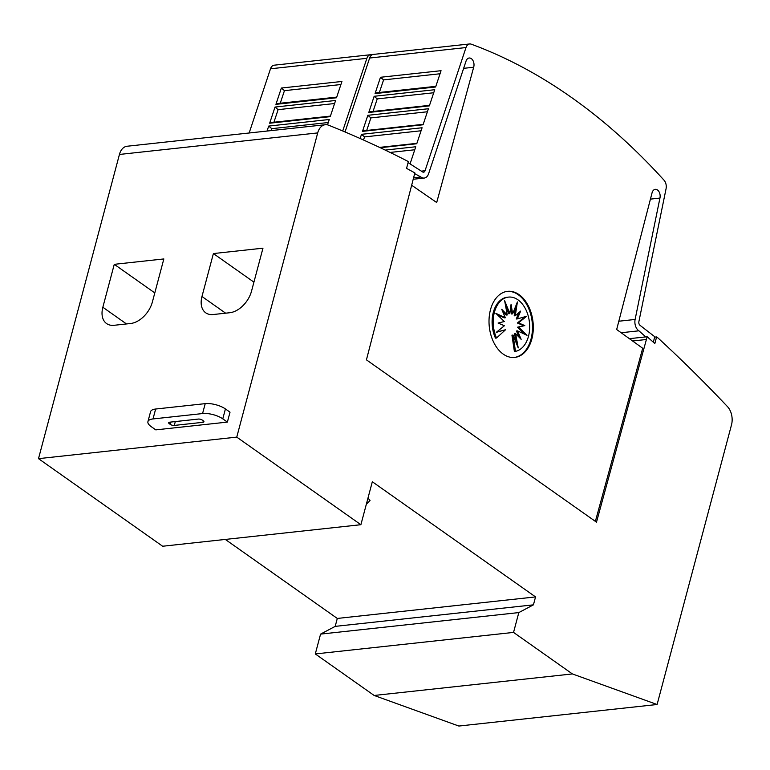 <?xml version="1.0" encoding="UTF-8"?>
<svg xmlns="http://www.w3.org/2000/svg" width="770" height="770" viewBox="0 0 770 770"><rect width="100%" height="100%" fill="white"/><g stroke="black" fill="none" stroke-linecap="round" stroke-linejoin="round"><path stroke-width="1.16" d="M408.081 162.643L422.47 171.835A2.955 1.954 83.8 0 0 422.557 171.893A2.955 1.954 83.8 0 0 423.577 172.182A2.955 1.954 83.8 0 0 425.04 170.748L465.994 47.557A7.382 4.889 -96.2 0 1 469.652 43.957A7.382 4.889 -96.2 0 1 471.202 44.16A738.642 488.623 -96.2 0 1 571.532 97.492A738.642 488.623 -96.2 0 1 664.038 180.219A7.382 4.889 -96.2 0 1 666.069 188.727L638.888 321.629A2.955 1.954 83.8 0 0 640.072 325.364A2.955 1.954 83.8 0 0 640.159 325.421L654.769 336.74L653.316 342.198M411.642 185.224L436.696 202.529L473.675 67.24A6.276 4.148 83.8 0 0 471.327 58.636A6.276 4.148 83.8 0 0 469.161 58.01A6.276 4.148 83.8 0 0 465.994 61.254L428.592 173.741A8.865 5.862 -96.2 0 1 424.212 178.062A8.865 5.862 -96.2 0 1 421.142 177.177A8.865 5.862 -96.2 0 1 420.911 177.004L414.664 173.635M621.159 332.746L638.917 330.811A8.865 5.862 -96.2 0 1 638.667 330.648A8.865 5.862 -96.2 0 1 635.115 319.454L659.938 198.092A6.276 4.148 83.8 0 0 657.465 189.959A6.276 4.148 83.8 0 0 655.289 189.333A6.276 4.148 83.8 0 0 651.997 193.068L616.674 329.512L642.69 348.261L595.374 521.377M507.16 291.387A33.235 21.983 -96.2 0 1 518.249 294.727A33.235 21.983 -96.2 0 1 532.388 330.494A33.235 21.983 -96.2 0 1 514.331 357.463M519.076 294.641A33.235 21.983 -96.2 0 1 533.196 330.715A33.235 21.983 -96.2 0 1 514.745 357.424A33.235 21.983 -96.2 0 1 503.243 354.123A33.235 21.983 -96.2 0 1 489.123 318.048A33.235 21.983 -96.2 0 1 507.574 291.339A33.235 21.983 -96.2 0 1 519.076 294.641M517.96 299.828A27.374 18.105 -96.2 0 1 529.635 328.713A27.374 18.105 -96.2 0 1 515.486 351.361L513.051 335.046L518.239 347.915L515.621 333.68L521.146 339.32L517.565 330.888L527.017 335.306L518.576 327.096L524.803 325.585L518.499 322.89L526.661 316.258L517.344 318.896L520.635 311.109L515.294 315.719L517.401 301.936L512.656 313.862L511.078 304.362L509.836 313.592L504.648 300.724L507.257 314.959L501.732 309.309L505.322 317.75L495.87 313.332L504.312 321.533L498.084 323.044L504.388 325.748L496.226 332.37L505.543 329.743L496.554 338.001A27.374 18.105 -96.2 0 1 508.489 297.105A27.374 18.105 -96.2 0 1 517.96 299.828M513.051 335.046L511.944 335.162L514.389 351.476L515.486 351.361M510.577 308.096L511.559 313.977L512.656 313.862M515.294 315.719L514.196 315.844L515.64 306.364M517.344 318.896L516.246 319.011L518.98 312.543M524.659 334.199L517.469 327.221L523.706 325.71L517.392 323.005L525.198 316.672M517.392 323.005L518.499 322.89M523.706 325.71L524.803 325.585M517.469 327.221L518.576 327.096M519.115 337.241L516.468 331.004L517.565 330.888M516.179 342.794L514.524 333.795L515.621 333.68M505.601 305.959L508.739 313.717L509.836 313.592M502.675 311.513L506.159 315.074L507.257 314.959M497.131 314.555L504.215 317.866L505.322 317.75M496.583 332.082L505.543 329.743M508.489 297.105L507.382 297.22A27.374 18.105 -96.2 0 0 495.457 338.126L496.554 338.001M227.381 422.095L155.79 429.872L151.19 426.628A14.774 5.582 14.9 0 1 147.927 421.633A14.774 5.582 14.9 0 1 153.009 418.938L202.568 413.557A14.774 5.582 14.9 0 1 222.78 418.851L227.381 422.095L230.018 412.181L225.417 408.937A14.774 5.582 -165.1 0 0 205.215 403.644L155.646 409.024A14.774 5.582 -165.1 0 0 150.564 411.719L147.927 421.633M169.679 422.181L198.314 419.072A2.955 1.117 14.9 0 1 202.356 420.131L203.28 420.786A2.955 1.117 14.9 0 1 203.935 421.777A2.955 1.117 14.9 0 1 202.914 422.316L174.28 425.425A2.955 1.117 14.9 0 1 170.237 424.366L169.313 423.721A2.955 1.117 14.9 0 1 168.669 422.72A2.955 1.117 14.9 0 1 169.679 422.181M367.954 498.161L370.043 500.365A31.185 20.636 -96.2 0 1 366.385 504.081M372.324 481.75L360.889 524.707L236.756 437.119L317.692 132.921A14.774 9.769 -96.2 0 1 325.296 124.721A14.774 9.769 -96.2 0 1 328.607 125.202A1698.88 1123.825 -96.2 0 1 407.166 160.949L408.321 161.758L406.56 168.37L414.857 172.894L366.433 359.85L596.49 522.166L647.156 336.74L654.846 343.545L656.598 336.942L657.753 337.751A1698.88 1123.825 -96.2 0 1 727.496 406.637A14.774 9.769 -96.2 0 1 731.5 424.886L657.099 704.502L572.399 673.933L513.542 632.411L518.816 612.583L533.437 604.845L535.545 596.914L372.324 481.75M325.296 124.721L127.04 146.252A14.774 9.769 83.8 0 0 119.437 154.452L38.5 458.65L162.643 546.238L360.889 524.707M163.837 258.941L152.412 301.878A22.157 14.351 125.2 0 1 130.611 323.496L114.095 325.296A22.157 14.351 125.2 0 1 106.597 323.573A22.157 14.351 125.2 0 1 102.843 307.259L114.268 264.322L163.837 258.941M154.799 292.918L114.268 264.322M262.965 248.181L251.54 291.108A22.157 14.351 125.2 0 1 229.739 312.736L213.223 314.526A22.157 14.351 125.2 0 1 205.715 312.803A22.157 14.351 125.2 0 1 201.971 296.498L213.396 253.561L262.965 248.181M253.917 282.147L213.396 253.561M629.379 338.675L645.78 336.894L638.917 330.811M441.056 70.696L435.628 87L375.057 93.584L380.476 77.279L441.056 70.696M434.732 89.715L429.352 105.875L368.782 112.459L374.153 96.289L434.732 89.715M428.409 108.734L423.067 124.778L362.487 131.362L367.829 115.308L428.409 108.734M360.119 138.504L361.505 134.327L422.085 127.753L416.762 143.749L380.236 147.715M385.212 150.083L415.762 146.762L410.064 163.904M363.517 140.015L364.556 136.906L361.505 134.327M423.221 124.326L363.315 130.833A2.214 1.463 83.8 0 0 362.487 131.362M366.703 130.467L370.899 117.897L367.829 115.308M429.535 105.336L369.658 111.833A2.214 1.463 83.8 0 0 368.782 112.459M373.036 111.467L377.233 98.897L374.153 96.289M435.849 86.336L376.01 92.843A2.214 1.463 83.8 0 0 375.057 93.584M379.379 92.477L383.575 79.897L380.476 77.279M383.575 79.897L440.036 73.766M377.233 98.897L433.712 92.756M370.899 117.897L427.398 111.766M364.556 136.906L421.084 130.765M390.092 152.441L414.761 149.765M469.652 43.957L373.277 54.429A7.382 4.889 83.8 0 0 369.629 58.029L345.037 131.968M650.438 199.122L659.938 198.092M463.646 68.338L473.675 67.24M413.567 177.793L420.911 177.004M645.78 336.894L647.156 336.74M341.928 81.466L336.509 97.771L275.93 104.345L281.348 88.04L341.928 81.466M335.605 100.475L330.234 116.645L269.654 123.219L275.025 107.059L335.605 100.475M267.046 131.054L268.701 126.078L329.281 119.494L327.5 124.856M271.117 130.611L271.772 128.667L268.701 126.078M330.407 116.097L270.53 122.603A2.214 1.463 83.8 0 0 269.654 123.219M273.918 122.237L278.114 109.658L275.025 107.059M336.731 97.107L276.882 103.603A2.214 1.463 83.8 0 0 275.93 104.345M280.251 103.238L284.448 90.658L281.348 88.04M284.448 90.658L340.908 84.527M278.114 109.658L334.594 103.526M271.772 128.667L328.27 122.526M342.708 130.987L366.876 58.328A7.382 4.889 -96.2 0 1 370.524 54.728A7.382 4.889 -96.2 0 1 371.929 54.882M370.524 54.728L274.149 65.19A7.382 4.889 83.8 0 0 270.501 68.79L249.153 132.989M654.664 337.154L656.598 336.942M225.312 539.433L337.298 618.445L335.191 626.376L320.57 634.114L315.296 653.942L374.143 695.464L458.843 726.043L657.099 704.502M374.143 695.464L572.399 673.933M315.296 653.942L513.542 632.411M320.57 634.114L518.816 612.583M335.191 626.376L533.437 604.845M337.298 618.445L535.545 596.914M38.5 458.65L236.756 437.119M222.78 418.851L225.417 408.937M174.28 425.425L175.3 421.575M202.914 422.316L203.319 420.805M169.313 423.721L169.727 422.181M170.237 424.366L170.853 422.056M153.009 418.938L155.646 409.024M202.568 413.557L205.215 403.644M126.492 323.949L102.843 307.259M225.62 313.178L201.971 296.498M421.392 171.142L425.04 170.748M369.629 58.029L465.994 47.557M618.82 321.225L635.115 319.454M632.603 340.994L646.425 339.493M270.501 68.79L366.876 58.328M119.437 154.452L317.692 132.921M413.192 179.256L424.212 178.062M379.543 147.388L416.897 143.335"/></g></svg>
